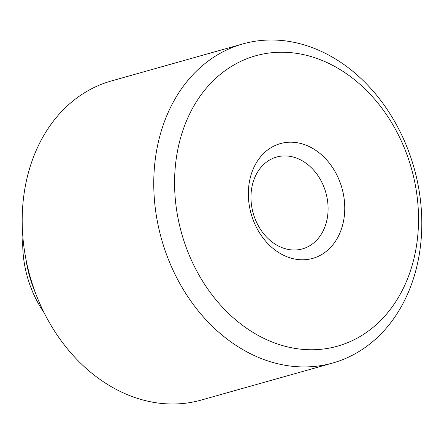 <?xml version="1.0" encoding="UTF-8"?>
<svg xmlns="http://www.w3.org/2000/svg" width="444" height="444" viewBox="0 0 444 444"><rect width="100%" height="100%" fill="white"/><g stroke="black" fill="none" stroke-linecap="round" stroke-linejoin="round"><path stroke-width="0.67" d="M311.605 147.797A59.624 47.186 74.3 0 0 250.749 175.935A59.624 47.186 74.3 0 0 281.496 254.184A59.624 47.186 74.3 0 0 342.352 226.046A59.624 47.186 74.3 0 0 311.605 147.797M301.576 160.412A47.702 37.751 74.3 0 0 276.595 157.054A47.702 37.751 74.3 0 0 250.965 197.785A47.702 37.751 74.3 0 0 277.494 245.526A47.702 37.751 74.3 0 0 302.475 248.884A47.702 37.751 74.3 0 0 328.099 208.153A47.702 37.751 74.3 0 0 301.576 160.412M258.469 335.575A150.855 119.386 74.3 0 0 412.432 264.38A150.855 119.386 74.3 0 0 334.632 66.406A150.855 119.386 74.3 0 0 180.669 137.601A150.855 119.386 74.3 0 0 258.469 335.575M329.626 55.583A165.762 131.18 -105.7 0 1 421.8 221.467A165.762 131.18 -105.7 0 1 332.739 363.009A165.762 131.18 -105.7 0 1 245.932 351.348A165.762 131.18 -105.7 0 1 153.763 185.459A165.762 131.18 -105.7 0 1 242.824 43.917A165.762 131.18 -105.7 0 1 329.626 55.583M242.824 43.917L111.261 80.991A165.762 131.18 74.3 0 0 22.2 222.533A165.762 131.18 74.3 0 0 114.374 388.417A165.762 131.18 74.3 0 0 201.176 400.083L332.739 363.009M25.885 258.919A107.326 84.937 74.3 0 0 35.465 292.912M44.2 312.898A98.718 78.127 -105.7 0 1 22.899 237.307"/></g></svg>
